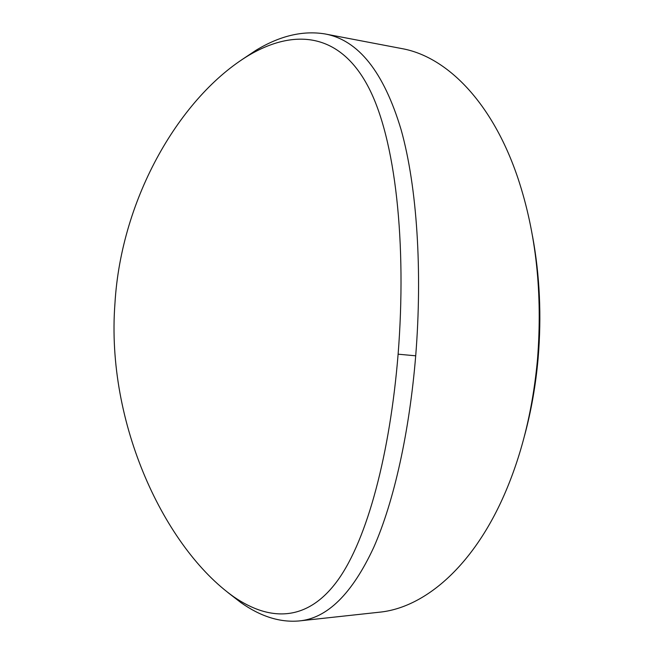 <?xml version="1.0" encoding="UTF-8"?>
<svg xmlns="http://www.w3.org/2000/svg" width="654" height="654" viewBox="0 0 654 654"><rect width="100%" height="100%" fill="white"/><g stroke="black" fill="none" stroke-linecap="round" stroke-linejoin="round"><path stroke-width="0.98" d="M114.941 303.562L114.941 303.587C105.801 423.898 165.168 548.248 233.707 596.783C270.83 622.322 308.157 621.275 337.865 580.155C367.45 539.059 390.029 453.32 398.114 354.19C406.78 244.531 395.866 138.296 367.818 85.993C339.589 32.945 294.496 28.294 248.667 55.41C181.101 96.073 121.194 196.756 114.941 303.562M241.563 59.898L255.976 50.293C279.863 35.798 302.851 30.346 324.924 33.926C358.384 40.008 383.784 71.94 401.115 129.729C417.277 187.412 422.394 271.909 415.707 355.809C409.486 431.485 394.182 501.087 373.761 547.333C352.081 593.955 327.131 618.496 298.903 620.965C279.847 622.575 260.529 616.46 240.934 602.62L227.886 592.524M532.511 236.053C539.779 275.342 541.651 316.005 538.144 358.057C535.765 385.1 531.22 411.023 524.5 435.826M298.903 620.965L379.206 612.226C424.397 607.918 473.815 566.331 505.558 491.808C522.391 452.331 533.043 408.096 537.523 359.095C542.64 293.45 536.174 233.331 518.115 178.73C492.429 101.91 446.502 56.506 401.801 48.584L324.924 33.926M398.114 354.19L415.707 355.809M240.934 602.62L233.707 596.783M248.667 55.41L255.976 50.293"/></g></svg>
